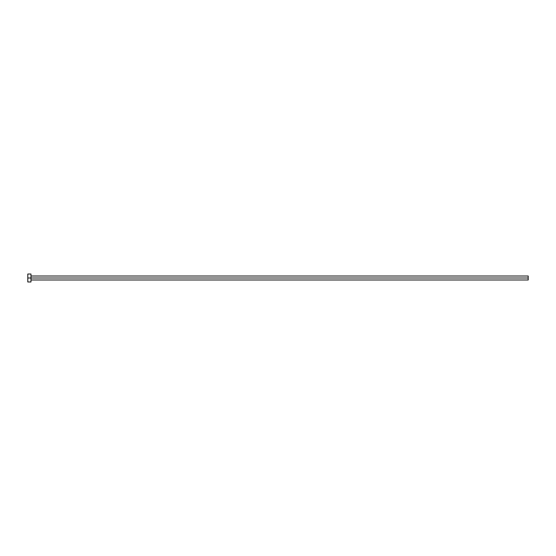 <?xml version="1.0" encoding="UTF-8"?>
<svg xmlns="http://www.w3.org/2000/svg" width="556" height="556" viewBox="0 0 556 556"><rect width="100%" height="100%" fill="white"/><g stroke="black" fill="none" stroke-linecap="round" stroke-linejoin="round"><path stroke-width="0.83" d="M27.8 281.968L27.8 274.032L27.8 278L528.2 278L528.2 279.988L528.2 278L27.8 278L27.8 281.968L30.976 281.968L30.976 274.032L30.976 281.968M528.2 278L528.2 276.012L528.2 278M30.976 279.988L528.2 279.988M27.8 274.032L30.976 274.032M30.976 276.012L528.2 276.012"/></g></svg>
